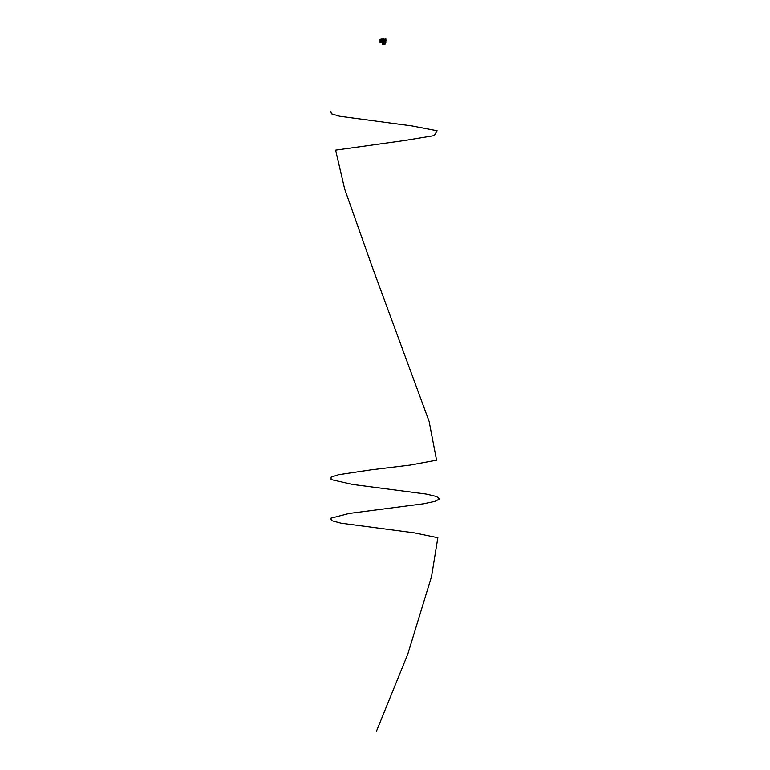 <?xml version="1.0" encoding="UTF-8"?>
<svg xmlns="http://www.w3.org/2000/svg" width="770" height="770" viewBox="0 0 770 770"><rect width="100%" height="100%" fill="white"/><g stroke="black" fill="none" stroke-linecap="round" stroke-linejoin="round"><path stroke-width="1.16" d="M383.864 41.773L382.238 41.83M382.613 41.773L383.864 41.821M384.836 42.417L385.356 39.145L384.885 40.492L382.19 40.608L384.538 40.906M383.691 39.867L381.814 39.973M384.711 39.963L383.681 39.703M384.711 40.233L381.949 40.233M382.276 40.367L384.259 40.425M384.432 42.177L384.692 42.773L385.356 42.331L385.221 40.916M382.19 40.868L384.355 40.762L382.19 40.858M381.949 41.243L384.856 41.234L381.958 41.291M381.958 41.513L384.856 41.503L381.958 41.561M382.392 41.003L384.394 41.041M383.114 42.321L384.605 42.773L383.017 42.321L383.133 42.985M382.931 42.321L382.132 42.6M382.931 42.456L381.958 42.456M382.931 42.523L381.949 42.523M384.885 40.492L385.135 42.379M384.201 40.502L382.392 40.473M384.259 41.051L382.411 41.051M384.711 40.175L381.958 40.175M384.711 39.915L381.958 39.915M384.066 38.77L382.632 38.789M382.546 38.77L384.115 38.77M385.366 42.312L385.645 38.818M385.934 40.733L385.895 39.539L385.934 40.733M385.837 42.976L385.837 38.5L385.645 42.937M385.645 40.579L385.356 39.742L385.356 40.656M385.51 41.503L385.51 39.973M385.135 39.087L384.913 40.502M384.913 38.827L385.645 39.078M380.803 40.444L380.13 40.55L380.871 40.541L380.871 42.465L380.053 42.292L380.053 39.328M380.053 41.946L380.053 40.377M380.053 40.531L380.803 40.55L380.12 40.56L380.12 42.244L380.823 42.427L380.053 42.119M380.053 39.799L380.803 39.26L380.053 39.52M380.871 39.203L380.053 39.539M381.901 38.77L381.805 42.687L381.391 38.789L380.871 38.846M380.13 42.244L380.803 42.475L380.871 40.541M380.803 42.485L380.871 40.55M380.13 40.464L380.13 39.443M382.469 42.985L385.115 43.236L382.305 43.409L382.469 44.496L382.43 43.88L385 43.476L384.952 44.516L382.469 44.516L384.952 44.496L384.99 43.88M385.039 43.081L382.353 43.389M385.115 43.409L384.682 44.487M384.875 43.428L382.546 43.428M383.075 44.516L384.355 44.516M384.057 38.827L382.632 38.827M382.401 39.164L382.478 39.867L384.192 39.867L384.269 39.164M376.357 731.5L407.831 653.98L431.566 576.461L437.851 537.71L414.308 532.859L341.014 523.176L332.072 520.751L330.436 518.326L348.974 513.484L423.442 503.792L434.973 501.366L439.564 498.95L436.58 496.525L426.436 494.099L352.41 484.417L331.09 479.566L331.081 477.15L338.521 474.724L370.736 469.883L410.506 465.032L436.571 460.191L429.121 421.431L372.035 266.391L344.633 188.881L335.595 150.121L405.02 140.429L434.27 135.587L437.11 130.736L412.008 125.895L339.454 116.203L331.427 113.787L330.792 111.361M384.605 42.985L384.625 42.177M385.837 38.5L385.683 42.966M385.356 40.81L385.356 41.724M386.482 40.598L385.934 40.56M380.053 42.292L381.391 42.677"/></g></svg>
